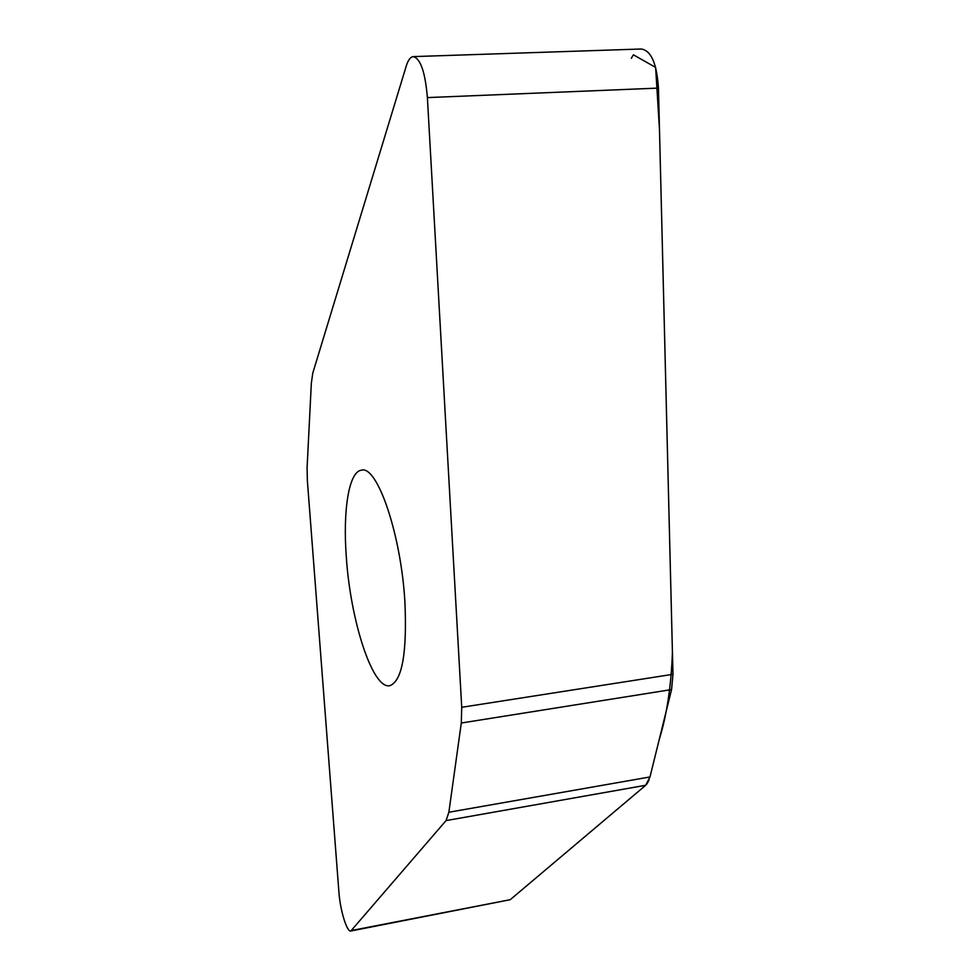 <?xml version="1.0" encoding="UTF-8"?>
<svg xmlns="http://www.w3.org/2000/svg" width="980" height="980" viewBox="0 0 980 980"><rect width="100%" height="100%" fill="white"/><g stroke="black" fill="none" stroke-linecap="round" stroke-linejoin="round"><path stroke-width="1.47" d="M461.298 723.02L461.727 707.291L427.39 97.596C425.222 72.079 420.494 58.42 413.193 56.62C410.412 56.95 408.072 60.16 406.185 66.26L312.792 373.062L311.346 383.082L307.095 467.619L307.353 480.482L338.921 892.217C340.121 910.016 346.969 932.531 350.852 931L446.047 820.603L448.865 812.249L461.298 723.02L671.57 689.565L649.985 776.956L645.698 785.274L510.237 899.689L350.852 931M413.193 56.62L641.386 49C651.173 50.629 656.857 63.663 658.45 88.09L672.978 674.301L671.57 689.565M346.308 556.861C342.816 510.555 348.807 471.699 361.363 470.204C377.129 464.839 401.126 534.21 404.924 602.296C407.129 653.133 402.131 680.916 389.905 685.669C372.657 689.883 350.399 620.585 346.308 556.861M511.082 898.979L645.722 785.262L446.047 820.603M646.923 783.988L649.115 779.835M448.865 812.249L649.985 776.956L659.234 739.52C666.792 715.241 671.19 686.184 672.427 652.361L659.467 129.189L655.62 67.412L633.386 54.794M632.786 55.725L631.389 58.298M461.727 707.291L672.978 674.301M658.45 88.09L427.39 97.596M510.237 899.689L351.661 930.473"/></g></svg>
